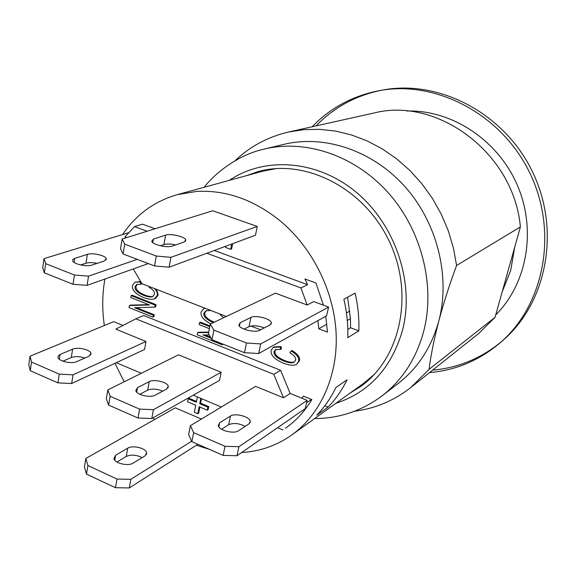<?xml version="1.0" encoding="UTF-8"?>
<svg xmlns="http://www.w3.org/2000/svg" width="576" height="576" viewBox="0 0 576 576"><rect width="100%" height="100%" fill="white"/><g stroke="black" fill="none" stroke-linecap="round" stroke-linejoin="round"><path stroke-width="0.86" d="M354.528 411.242C375.257 408.55 394.027 400.63 410.846 387.482L429.07 369.338C430.949 354.809 434.203 338.652 438.833 320.868C450.598 276.559 437.342 222.977 404.964 186.667C372.528 150.365 324.446 134.518 283.961 144.338L264.312 149.069C240.451 154.094 216.785 171.065 204.17 187.272M314.633 418.55C339.415 418.464 361.922 410.875 382.147 395.784L398.182 383.472C417.96 368.122 431.51 347.256 438.833 320.868C443.614 302.962 449.532 284.501 456.588 265.493L453.398 247.896L448.229 230.63L441.151 213.977L432.281 198.216L421.762 183.607L409.788 170.381L396.547 158.753L382.284 148.889L367.229 140.933L351.626 134.986L335.743 131.105L319.817 129.326L304.092 129.622L288.806 131.962C268.006 136.786 250.049 146.405 234.929 160.834M246.29 175.702L257.94 171.662C305.014 158.22 363.924 187.776 389.102 240.962C414.648 293.976 400.608 358.373 360.569 386.539L350.107 393.055M353.988 390.269L362.47 385.135M260.23 171.065L250.906 174.434M374.436 374.285L363.816 383.206L291.888 434.894C276.746 445.579 259.992 451.462 241.632 452.542M122.587 234.554C136.044 214.654 154.231 201.362 177.156 194.688L262.57 171.23L276.185 168.581M154.678 419.486L152.935 417.895M124.171 381.794L114.97 363.305M104.357 325.498C102.017 309.658 102.204 294.17 104.918 279.029M177.156 194.688L196.445 191.448C225.49 189.814 253.181 199.433 279.518 220.313C312.149 247.126 334.03 290.729 336.125 333.223C338.083 375.739 320.544 414.281 291.888 434.894M347.76 337.694C348.185 324.958 346.889 312.134 343.872 299.232L355.09 293.141C358.034 305.791 359.28 318.37 358.834 330.869L347.76 337.694M316.721 415.195C324.418 407.268 330.811 398.038 335.902 387.511L347.047 379.814C342.007 390.168 335.693 399.247 328.09 407.066L316.721 415.195M123.005 325.447L113.666 321.653L30.031 356.213L28.8 364.81L30.262 370.721L31.514 362.059L30.031 356.213M31.514 362.059L59.27 374.141L57.938 382.867L71.647 383.522L144.554 349.495L145.98 341.489L115.812 329.141L135.871 318.838L143.726 315.526L280.57 370.274L290.167 393.466L301.982 398.268L303.372 396.13L311.868 399.586C304.776 411.3 295.956 420.862 285.408 428.27L287.849 426.499M317.887 320.645L318.773 328.788L327.492 332.107L325.728 316.282M291.182 351.036L292.018 350.554C297.749 353.938 300.233 357.35 299.455 360.785L296.546 364.32C293.911 365.839 289.404 365.414 283.032 363.053C274.255 359.15 270.31 354.874 271.181 350.244L273.262 347.414L280.21 347.011L280.577 349.387L275.472 349.632L274.162 351.461C273.341 354.722 276.451 357.869 283.5 360.907C288.706 362.93 292.262 363.334 294.17 362.117L295.582 360.122C296.129 357.725 294.206 355.284 289.829 352.807L291.182 351.036C296.928 354.427 299.412 357.84 298.634 361.282L296.546 364.32M273.262 347.414L274.104 346.939L281.052 346.536L281.419 348.905L280.577 349.387M275.933 349.423L275.011 350.986C274.183 354.24 277.294 357.386 284.335 360.418C289.152 362.297 292.558 362.772 294.559 361.843M129.398 305.525L149.537 304.963L130.766 297.54L131.09 295.61L155.081 305.078L154.714 307.166L134.51 307.692L153.281 315.173L152.935 317.124L129.053 307.584L129.398 305.525L130.385 305.129L148.658 304.618M131.09 295.61L132.084 295.229L156.046 304.682L155.678 306.763L154.714 307.166M136.375 307.642L154.246 314.762L153.9 316.706L152.935 317.124M156.463 289.354L158.227 294.926L155.57 298.39L154.606 298.778C152.107 299.758 148.356 299.318 143.345 297.454C135.389 293.918 131.731 289.901 132.386 285.394L135.108 282.139L140.378 282.031L140.774 284.314L136.793 284.4L135.086 286.495C134.438 289.67 137.318 292.622 143.712 295.366C147.838 296.971 150.797 297.382 152.604 296.611L154.505 294.278C154.922 291.953 153.137 289.649 149.148 287.374L149.602 286.69M135.108 282.139L140.688 281.549M141.617 283.133L141.761 283.946L140.774 284.314M137.318 284.249L136.073 286.121C135.425 289.289 138.298 292.241 144.691 294.984C148.435 296.446 151.222 296.914 153.058 296.395M222.48 343.901L222.293 344.815L197.179 334.793L197.582 332.69L198.504 332.251L208.714 332.1M209.398 328.63L199.145 324.576L199.519 322.61L200.448 322.186L209.923 325.922M204.919 334.944L210.514 337.169M223.222 344.196L222.293 344.815M210.802 323.827C203.652 320.155 200.405 316.231 201.082 312.048L203.926 308.585L204.862 308.16M214.279 250.481L307.598 284.681L304.934 278.978L315.936 282.989L323.402 305.165L328.608 307.094L326.606 315.799L258.674 353.534L260.712 343.922L246.485 343.015L244.476 352.678L258.674 353.534M244.476 352.678L211.99 339.718L213.883 330.127L246.485 343.015M323.402 305.165L313.769 301.586L307.174 305.006L275.465 293.162L210.29 324.072L208.426 333.576L211.99 339.718M264.334 327.874C258.127 325.606 253.022 325.195 249.026 326.635L244.066 329.141M213.883 330.127L210.29 324.072M240.163 322.74L250.934 317.419C255.506 314.798 270.756 318.708 271.397 322.682L270.173 324.835L259.639 330.314C255.132 333.072 239.587 329.198 238.802 325.123L240.163 322.74L239.45 326.218M328.608 307.094L260.712 343.922M290.167 393.466L283.507 397.786L255.571 386.352L190.375 425.7L188.626 434.628L191.873 441.648L193.651 432.641L190.375 425.7M193.651 432.641L225.014 446.299L223.128 455.371L236.981 455.753L238.896 446.724L225.014 446.299M236.981 455.753L305.251 408.593L307.145 400.37L238.896 446.724M307.145 400.37L301.982 398.268M219.679 422.784L230.458 416.045C235.051 412.754 249.826 416.664 250.279 421.308L248.983 423.893L238.428 430.805C233.892 434.246 218.844 430.394 218.246 425.65L219.679 422.784L218.83 426.902M223.128 455.371L191.873 441.648M245.218 426.355C238.968 423.238 233.446 422.69 228.65 424.721L221.537 429.25M148.356 263.592L87.084 285.372L88.531 276.156L74.441 275.018L73.022 284.278L87.084 285.372M73.022 284.278L44.366 272.837L45.684 263.65L74.441 275.018M45.684 263.65L44.021 258.638L42.71 267.746L44.366 272.837M97.085 263.383C92.606 262.44 88.913 262.382 85.997 263.21L80.654 264.96M137.239 259.366L88.531 276.156M74.7 258.394L87.379 254.369C92.398 252.547 105.221 255.398 106.265 258.559L104.429 260.942L91.937 265.097C86.947 267.005 73.865 264.197 72.706 260.971L72.835 259.488L74.7 258.394L74.088 262.411M128.462 232.754L44.021 258.638M126.727 237.593L124.963 236.93L134.474 226.591L147.089 231.235M358.834 330.869L350.561 327.766L350.431 318.694L347.602 297.209M347.796 329.429L350.561 327.766M328.09 407.066L324.828 405.742M282.902 429.962L277.567 427.716M350.431 318.694L347.299 320.522M134.474 226.591L142.502 224.172L155.016 228.766M154.548 265.946L123.098 253.987L124.733 244.159L122.105 239.033L212.746 210.751L257.27 226.44L255.478 235.224L169.142 267.192L170.921 257.328L156.29 256.032L154.548 265.946L169.142 267.192M232.632 243.684L231.588 248.969L230.681 249.314L225.619 247.471L225.871 246.182M122.105 239.033L120.499 248.774L123.098 253.987M175.637 244.937C170.755 243.864 166.86 243.742 163.93 244.57L160.409 245.758M257.27 226.44L170.921 257.328M124.733 244.159L156.29 256.032M153.324 239.126L165.607 235.13C170.554 233.273 184.745 236.578 185.81 239.839L184.255 241.985L172.195 246.118C167.198 248.018 152.914 244.75 151.718 241.438L153.324 239.126L152.719 242.582M281.052 346.536L280.21 347.011M231.725 244.015L230.681 249.314M156.046 304.682L155.081 305.078M154.246 314.762L153.281 315.173M154.375 288.54C156.701 290.808 157.666 293.062 157.262 295.315L154.606 298.778M140.868 281.851L140.378 282.031M197.582 332.69L208.634 332.532M199.519 322.61L209.779 326.664M209.189 334.886L202.954 334.966L211.126 338.227M203.926 308.585L204.991 308.21M225.302 316.102L225.778 316.728M213.35 322.618C206.359 319.608 203.22 316.447 203.933 313.135L205.949 310.752L210.967 310.529M219.391 313.805L223.618 317.75M206.424 310.572L204.854 312.718C204.142 316.03 207.274 319.183 214.265 322.186M206.813 253.246L300.931 287.921L307.174 305.006M307.598 284.681L300.931 287.921M260.597 329.818L250.862 326.038M226.289 316.483L141.962 283.716L133.279 268.949M135.871 318.838L273.794 374.35L283.507 397.786M280.57 370.274L273.794 374.35M221.321 407.023L193.262 395.194M141.329 373.284L116.251 362.707M107.798 389.909L178.546 354.823L221.155 372.262L219.506 380.419L151.798 418.536L153.425 409.68L139.601 409.111L138.01 418.01L108.626 405.115L110.124 396.281L107.798 389.909L106.322 398.671L108.626 405.115M110.124 396.281L139.601 409.111M221.155 372.262L153.425 409.68M137.506 387.634L149.234 381.629C154.044 378.842 167.544 382.097 168.278 386.237L166.694 389.03L155.167 395.186C150.394 398.11 136.649 394.913 135.778 390.694L137.506 387.634L136.706 392.162M138.01 418.01L151.798 418.536M162.742 391.14C157.039 388.814 152.021 388.483 147.694 390.146L139.81 394.265M209.419 449.352L196.409 445.241M201.535 398.678L200.642 403.193L208.757 406.627L208.152 409.637L207.252 410.177L199.138 406.728L197.762 413.719L194.371 412.265L195.746 405.281L187.632 401.839L188.215 398.837L196.337 402.278L197.388 396.929M199.879 407.045L198.67 413.179L197.762 413.719M188.215 398.837L189.13 398.318L196.502 401.436M201.406 419.04L175.262 407.822L85.824 458.482L84.42 467.021L86.486 474.127L87.912 465.523L85.824 458.482M200.794 398.369L199.735 403.718L207.857 407.16L207.252 410.177M200.642 403.193L199.735 403.718M208.757 406.627L207.857 407.16M349.826 311.076L346.45 313.006M326.837 324.187L318.773 328.788M87.912 465.523L117 479.052L115.474 487.714L129.29 487.944L130.846 479.318L117 479.052M191.671 441.223L130.846 479.318M115.632 455.227L127.728 448.164C132.624 444.946 145.93 448.15 146.65 452.714L144.965 455.947L133.063 463.183C128.11 466.445 114.754 463.32 113.897 458.705L115.632 455.227L114.754 460.238M197.892 444.298L129.29 487.944M115.474 487.714L86.486 474.127M142.164 457.654C136.433 454.788 131.126 454.392 126.252 456.466L116.906 462.01M57.938 382.867L30.262 370.721M84.845 358.027C79.69 356.35 75.175 356.177 71.294 357.523L62.885 361.181M145.98 341.489L73.015 374.839L59.27 374.141M71.647 383.522L73.015 374.839M60.055 354.506L72.598 349.164C77.573 346.788 90.05 349.56 90.958 353.254L89.086 356.148L76.709 361.634C71.762 364.118 59.054 361.404 58.018 357.646L58.198 355.889L60.055 354.506L59.328 359.287M456.588 265.493L520.394 226.915C513.95 153.094 437.227 96.278 373.435 113.134L288.806 131.962M410.846 387.482L478.685 333.49L495.029 317.347L429.07 369.338M495.029 317.347L520.394 226.915M502.171 291.874L510.682 270.533L514.663 247.349M312.134 126.778C330.322 107.892 352.627 95.868 379.058 90.706C436.003 79.826 501.898 114.156 530.114 173.614C558.626 232.927 543.917 305.762 499.666 343.217C479.038 360.526 455.666 370.325 429.545 372.6M432.648 370.13C457.999 367.906 480.794 358.531 501.026 342.022M499.666 343.217L502.402 340.855C546.415 303.602 561.06 231.242 532.757 172.354C504.734 113.321 439.258 79.236 382.608 90.058L379.058 90.706M380.837 90.389C355.284 95.753 333.67 107.59 316.001 125.914M407.023 111.024C451.541 109.721 497.714 139.788 517.226 184.932C536.839 230.033 527.098 283.781 495.713 314.892M382.147 395.784C402.372 380.095 416.203 358.668 423.641 331.51C435.586 285.898 421.819 230.551 388.462 193.003C355.054 155.455 305.698 139.025 264.312 149.069M229.298 180.374C264.917 156.197 317.578 159.818 356.573 192.521C395.604 225.086 414.742 282.938 402.581 330.012C391.608 367.805 369.353 392.249 335.794 403.344M249.026 326.635L250.934 317.419M230.458 416.045L228.65 424.721M85.997 263.21L87.379 254.369M165.607 235.13L163.93 244.57M299.455 360.785L298.634 361.282M275.011 350.986L274.162 351.461M284.335 360.418L283.5 360.907M158.227 294.926L157.262 295.315M136.073 286.121L135.086 286.495M144.691 294.984L143.712 295.366M204.854 312.718L203.933 313.135M149.234 381.629L147.694 390.146M127.728 448.164L126.252 456.466M72.598 349.164L71.294 357.523M271.087 324.13L271.397 322.682M250.279 421.308L249.912 423.022M106.027 260.028L106.265 258.559M311.479 399.42L306.59 402.761M185.81 239.839L185.544 241.258M168.278 386.237L167.947 388.008M146.65 452.714L146.268 454.774M90.958 353.254L90.677 354.996"/></g></svg>
